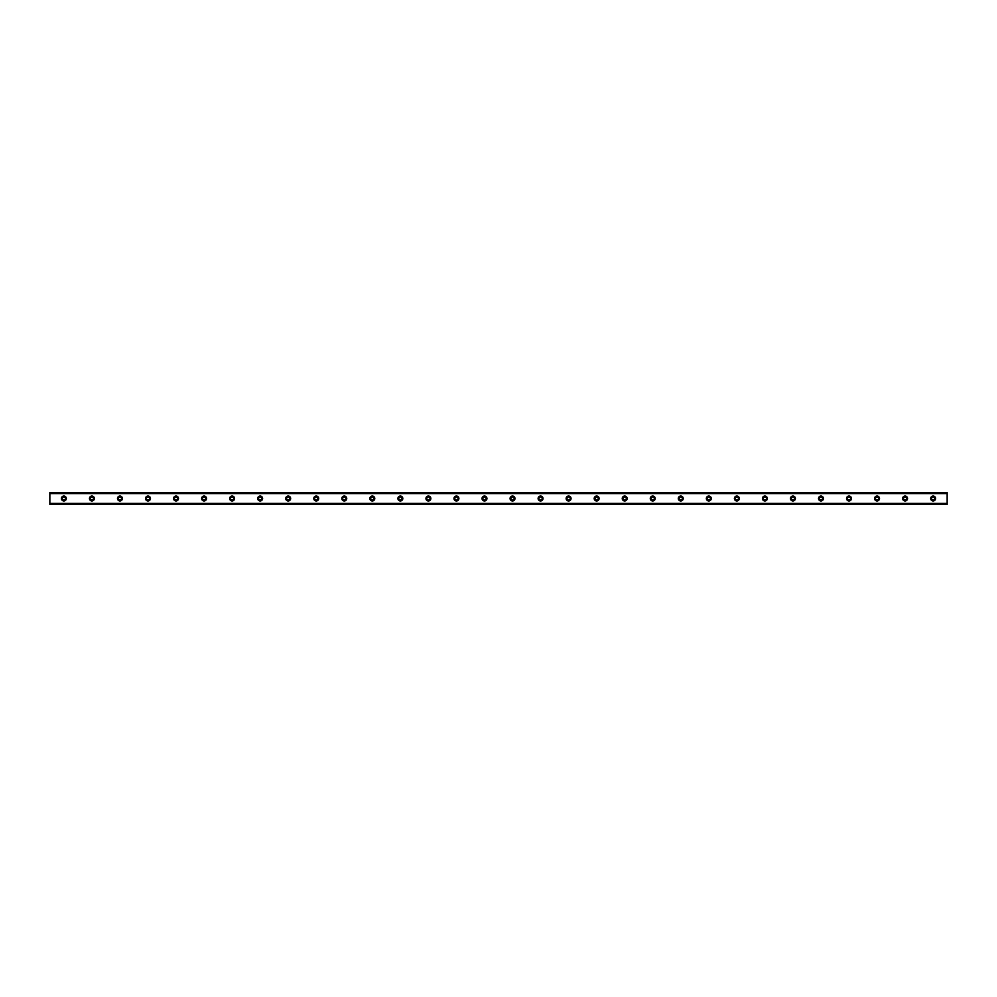 <?xml version="1.0" encoding="UTF-8"?>
<svg xmlns="http://www.w3.org/2000/svg" width="997" height="997" viewBox="0 0 997 997"><rect width="100%" height="100%" fill="white"/><g stroke="black" fill="none" stroke-linecap="round" stroke-linejoin="round"><path stroke-width="1.5" d="M63.87 496.045A2.455 2.455 0 0 0 61.415 498.5A2.455 2.455 0 0 0 63.87 500.955A2.455 2.455 0 0 0 66.325 498.5A2.455 2.455 0 0 0 63.87 496.045M933.13 496.045A2.455 2.455 0 0 0 930.675 498.5A2.455 2.455 0 0 0 933.13 500.955A2.455 2.455 0 0 0 935.585 498.5A2.455 2.455 0 0 0 933.13 496.045M905.089 496.045A2.455 2.455 0 0 0 902.634 498.5A2.455 2.455 0 0 0 905.089 500.955A2.455 2.455 0 0 0 907.544 498.5A2.455 2.455 0 0 0 905.089 496.045M877.048 496.045A2.455 2.455 0 0 0 874.593 498.5A2.455 2.455 0 0 0 877.048 500.955A2.455 2.455 0 0 0 879.504 498.5A2.455 2.455 0 0 0 877.048 496.045M849.008 496.045A2.455 2.455 0 0 0 846.553 498.5A2.455 2.455 0 0 0 849.008 500.955A2.455 2.455 0 0 0 851.463 498.5A2.455 2.455 0 0 0 849.008 496.045M820.967 496.045A2.455 2.455 0 0 0 818.512 498.5A2.455 2.455 0 0 0 820.967 500.955A2.455 2.455 0 0 0 823.422 498.5A2.455 2.455 0 0 0 820.967 496.045M792.927 496.045A2.455 2.455 0 0 0 790.471 498.5A2.455 2.455 0 0 0 792.927 500.955A2.455 2.455 0 0 0 795.382 498.5A2.455 2.455 0 0 0 792.927 496.045M764.886 496.045A2.455 2.455 0 0 0 762.431 498.5A2.455 2.455 0 0 0 764.886 500.955A2.455 2.455 0 0 0 767.341 498.5A2.455 2.455 0 0 0 764.886 496.045M736.845 496.045A2.455 2.455 0 0 0 734.39 498.5A2.455 2.455 0 0 0 736.845 500.955A2.455 2.455 0 0 0 739.3 498.5A2.455 2.455 0 0 0 736.845 496.045M708.805 496.045A2.455 2.455 0 0 0 706.35 498.5A2.455 2.455 0 0 0 708.805 500.955A2.455 2.455 0 0 0 711.26 498.5A2.455 2.455 0 0 0 708.805 496.045M680.764 496.045A2.455 2.455 0 0 0 678.309 498.5A2.455 2.455 0 0 0 680.764 500.955A2.455 2.455 0 0 0 683.219 498.5A2.455 2.455 0 0 0 680.764 496.045M652.723 496.045A2.455 2.455 0 0 0 650.268 498.5A2.455 2.455 0 0 0 652.723 500.955A2.455 2.455 0 0 0 655.179 498.5A2.455 2.455 0 0 0 652.723 496.045M624.683 496.045A2.455 2.455 0 0 0 622.228 498.5A2.455 2.455 0 0 0 624.683 500.955A2.455 2.455 0 0 0 627.138 498.5A2.455 2.455 0 0 0 624.683 496.045M596.642 496.045A2.455 2.455 0 0 0 594.187 498.5A2.455 2.455 0 0 0 596.642 500.955A2.455 2.455 0 0 0 599.097 498.5A2.455 2.455 0 0 0 596.642 496.045M568.602 496.045A2.455 2.455 0 0 0 566.146 498.5A2.455 2.455 0 0 0 568.602 500.955A2.455 2.455 0 0 0 571.057 498.5A2.455 2.455 0 0 0 568.602 496.045M540.561 496.045A2.455 2.455 0 0 0 538.106 498.5A2.455 2.455 0 0 0 540.561 500.955A2.455 2.455 0 0 0 543.016 498.5A2.455 2.455 0 0 0 540.561 496.045M512.52 496.045A2.455 2.455 0 0 0 510.065 498.5A2.455 2.455 0 0 0 512.52 500.955A2.455 2.455 0 0 0 514.975 498.5A2.455 2.455 0 0 0 512.52 496.045M484.48 496.045A2.455 2.455 0 0 0 482.025 498.5A2.455 2.455 0 0 0 484.48 500.955A2.455 2.455 0 0 0 486.935 498.5A2.455 2.455 0 0 0 484.48 496.045M456.439 496.045A2.455 2.455 0 0 0 453.984 498.5A2.455 2.455 0 0 0 456.439 500.955A2.455 2.455 0 0 0 458.894 498.5A2.455 2.455 0 0 0 456.439 496.045M428.398 496.045A2.455 2.455 0 0 0 425.943 498.5A2.455 2.455 0 0 0 428.398 500.955A2.455 2.455 0 0 0 430.854 498.5A2.455 2.455 0 0 0 428.398 496.045M400.358 496.045A2.455 2.455 0 0 0 397.903 498.5A2.455 2.455 0 0 0 400.358 500.955A2.455 2.455 0 0 0 402.813 498.5A2.455 2.455 0 0 0 400.358 496.045M372.317 496.045A2.455 2.455 0 0 0 369.862 498.5A2.455 2.455 0 0 0 372.317 500.955A2.455 2.455 0 0 0 374.772 498.5A2.455 2.455 0 0 0 372.317 496.045M344.277 496.045A2.455 2.455 0 0 0 341.821 498.5A2.455 2.455 0 0 0 344.277 500.955A2.455 2.455 0 0 0 346.732 498.5A2.455 2.455 0 0 0 344.277 496.045M316.236 496.045A2.455 2.455 0 0 0 313.781 498.5A2.455 2.455 0 0 0 316.236 500.955A2.455 2.455 0 0 0 318.691 498.5A2.455 2.455 0 0 0 316.236 496.045M288.195 496.045A2.455 2.455 0 0 0 285.74 498.5A2.455 2.455 0 0 0 288.195 500.955A2.455 2.455 0 0 0 290.65 498.5A2.455 2.455 0 0 0 288.195 496.045M260.155 496.045A2.455 2.455 0 0 0 257.7 498.5A2.455 2.455 0 0 0 260.155 500.955A2.455 2.455 0 0 0 262.61 498.5A2.455 2.455 0 0 0 260.155 496.045M232.114 496.045A2.455 2.455 0 0 0 229.659 498.5A2.455 2.455 0 0 0 232.114 500.955A2.455 2.455 0 0 0 234.569 498.5A2.455 2.455 0 0 0 232.114 496.045M204.073 496.045A2.455 2.455 0 0 0 201.618 498.5A2.455 2.455 0 0 0 204.073 500.955A2.455 2.455 0 0 0 206.529 498.5A2.455 2.455 0 0 0 204.073 496.045M176.033 496.045A2.455 2.455 0 0 0 173.578 498.5A2.455 2.455 0 0 0 176.033 500.955A2.455 2.455 0 0 0 178.488 498.5A2.455 2.455 0 0 0 176.033 496.045M147.992 496.045A2.455 2.455 0 0 0 145.537 498.5A2.455 2.455 0 0 0 147.992 500.955A2.455 2.455 0 0 0 150.447 498.5A2.455 2.455 0 0 0 147.992 496.045M119.952 496.045A2.455 2.455 0 0 0 117.496 498.5A2.455 2.455 0 0 0 119.952 500.955A2.455 2.455 0 0 0 122.407 498.5A2.455 2.455 0 0 0 119.952 496.045M91.911 496.045A2.455 2.455 0 0 0 89.456 498.5A2.455 2.455 0 0 0 91.911 500.955A2.455 2.455 0 0 0 94.366 498.5A2.455 2.455 0 0 0 91.911 496.045M49.85 492.63L947.15 492.63L49.85 492.543L947.15 492.543L49.85 492.543L49.85 493.59L947.15 493.59L947.15 503.41L49.85 503.41L49.85 493.59M91.911 500.083A1.583 1.583 0 0 1 90.328 498.5A1.583 1.583 0 0 1 91.911 496.917A1.583 1.583 0 0 1 93.494 498.5A1.583 1.583 0 0 1 91.911 500.083M63.87 500.083A1.583 1.583 0 0 1 62.288 498.5A1.583 1.583 0 0 1 63.87 496.917A1.583 1.583 0 0 1 65.453 498.5A1.583 1.583 0 0 1 63.87 500.083M933.13 500.083A1.583 1.583 0 0 1 931.547 498.5A1.583 1.583 0 0 1 933.13 496.917A1.583 1.583 0 0 1 934.712 498.5A1.583 1.583 0 0 1 933.13 500.083M905.089 500.083A1.583 1.583 0 0 1 903.506 498.5A1.583 1.583 0 0 1 905.089 496.917A1.583 1.583 0 0 1 906.672 498.5A1.583 1.583 0 0 1 905.089 500.083M877.048 500.083A1.583 1.583 0 0 1 875.466 498.5A1.583 1.583 0 0 1 877.048 496.917A1.583 1.583 0 0 1 878.631 498.5A1.583 1.583 0 0 1 877.048 500.083M849.008 500.083A1.583 1.583 0 0 1 847.425 498.5A1.583 1.583 0 0 1 849.008 496.917A1.583 1.583 0 0 1 850.591 498.5A1.583 1.583 0 0 1 849.008 500.083M820.967 500.083A1.583 1.583 0 0 1 819.384 498.5A1.583 1.583 0 0 1 820.967 496.917A1.583 1.583 0 0 1 822.55 498.5A1.583 1.583 0 0 1 820.967 500.083M792.927 500.083A1.583 1.583 0 0 1 791.344 498.5A1.583 1.583 0 0 1 792.927 496.917A1.583 1.583 0 0 1 794.509 498.5A1.583 1.583 0 0 1 792.927 500.083M764.886 500.083A1.583 1.583 0 0 1 763.303 498.5A1.583 1.583 0 0 1 764.886 496.917A1.583 1.583 0 0 1 766.469 498.5A1.583 1.583 0 0 1 764.886 500.083M736.845 500.083A1.583 1.583 0 0 1 735.263 498.5A1.583 1.583 0 0 1 736.845 496.917A1.583 1.583 0 0 1 738.428 498.5A1.583 1.583 0 0 1 736.845 500.083M708.805 500.083A1.583 1.583 0 0 1 707.222 498.5A1.583 1.583 0 0 1 708.805 496.917A1.583 1.583 0 0 1 710.387 498.5A1.583 1.583 0 0 1 708.805 500.083M680.764 500.083A1.583 1.583 0 0 1 679.181 498.5A1.583 1.583 0 0 1 680.764 496.917A1.583 1.583 0 0 1 682.347 498.5A1.583 1.583 0 0 1 680.764 500.083M652.723 500.083A1.583 1.583 0 0 1 651.141 498.5A1.583 1.583 0 0 1 652.723 496.917A1.583 1.583 0 0 1 654.306 498.5A1.583 1.583 0 0 1 652.723 500.083M624.683 500.083A1.583 1.583 0 0 1 623.1 498.5A1.583 1.583 0 0 1 624.683 496.917A1.583 1.583 0 0 1 626.266 498.5A1.583 1.583 0 0 1 624.683 500.083M596.642 500.083A1.583 1.583 0 0 1 595.059 498.5A1.583 1.583 0 0 1 596.642 496.917A1.583 1.583 0 0 1 598.225 498.5A1.583 1.583 0 0 1 596.642 500.083M568.602 500.083A1.583 1.583 0 0 1 567.019 498.5A1.583 1.583 0 0 1 568.602 496.917A1.583 1.583 0 0 1 570.184 498.5A1.583 1.583 0 0 1 568.602 500.083M540.561 500.083A1.583 1.583 0 0 1 538.978 498.5A1.583 1.583 0 0 1 540.561 496.917A1.583 1.583 0 0 1 542.144 498.5A1.583 1.583 0 0 1 540.561 500.083M512.52 500.083A1.583 1.583 0 0 1 510.938 498.5A1.583 1.583 0 0 1 512.52 496.917A1.583 1.583 0 0 1 514.103 498.5A1.583 1.583 0 0 1 512.52 500.083M484.48 500.083A1.583 1.583 0 0 1 482.897 498.5A1.583 1.583 0 0 1 484.48 496.917A1.583 1.583 0 0 1 486.062 498.5A1.583 1.583 0 0 1 484.48 500.083M456.439 500.083A1.583 1.583 0 0 1 454.856 498.5A1.583 1.583 0 0 1 456.439 496.917A1.583 1.583 0 0 1 458.022 498.5A1.583 1.583 0 0 1 456.439 500.083M428.398 500.083A1.583 1.583 0 0 1 426.816 498.5A1.583 1.583 0 0 1 428.398 496.917A1.583 1.583 0 0 1 429.981 498.5A1.583 1.583 0 0 1 428.398 500.083M400.358 500.083A1.583 1.583 0 0 1 398.775 498.5A1.583 1.583 0 0 1 400.358 496.917A1.583 1.583 0 0 1 401.941 498.5A1.583 1.583 0 0 1 400.358 500.083M372.317 500.083A1.583 1.583 0 0 1 370.734 498.5A1.583 1.583 0 0 1 372.317 496.917A1.583 1.583 0 0 1 373.9 498.5A1.583 1.583 0 0 1 372.317 500.083M344.277 500.083A1.583 1.583 0 0 1 342.694 498.5A1.583 1.583 0 0 1 344.277 496.917A1.583 1.583 0 0 1 345.859 498.5A1.583 1.583 0 0 1 344.277 500.083M316.236 500.083A1.583 1.583 0 0 1 314.653 498.5A1.583 1.583 0 0 1 316.236 496.917A1.583 1.583 0 0 1 317.819 498.5A1.583 1.583 0 0 1 316.236 500.083M288.195 500.083A1.583 1.583 0 0 1 286.613 498.5A1.583 1.583 0 0 1 288.195 496.917A1.583 1.583 0 0 1 289.778 498.5A1.583 1.583 0 0 1 288.195 500.083M260.155 500.083A1.583 1.583 0 0 1 258.572 498.5A1.583 1.583 0 0 1 260.155 496.917A1.583 1.583 0 0 1 261.737 498.5A1.583 1.583 0 0 1 260.155 500.083M232.114 500.083A1.583 1.583 0 0 1 230.531 498.5A1.583 1.583 0 0 1 232.114 496.917A1.583 1.583 0 0 1 233.697 498.5A1.583 1.583 0 0 1 232.114 500.083M204.073 500.083A1.583 1.583 0 0 1 202.491 498.5A1.583 1.583 0 0 1 204.073 496.917A1.583 1.583 0 0 1 205.656 498.5A1.583 1.583 0 0 1 204.073 500.083M176.033 500.083A1.583 1.583 0 0 1 174.45 498.5A1.583 1.583 0 0 1 176.033 496.917A1.583 1.583 0 0 1 177.616 498.5A1.583 1.583 0 0 1 176.033 500.083M147.992 500.083A1.583 1.583 0 0 1 146.409 498.5A1.583 1.583 0 0 1 147.992 496.917A1.583 1.583 0 0 1 149.575 498.5A1.583 1.583 0 0 1 147.992 500.083M119.952 500.083A1.583 1.583 0 0 1 118.369 498.5A1.583 1.583 0 0 1 119.952 496.917A1.583 1.583 0 0 1 121.534 498.5A1.583 1.583 0 0 1 119.952 500.083M49.85 504.37L947.15 504.457L49.85 504.37L49.85 503.522L947.15 503.41M947.15 503.522L947.15 504.37M947.15 504.457L49.85 504.457L947.15 504.457M947.15 492.63L947.15 493.59M947.15 493.478L49.85 493.478"/></g></svg>
